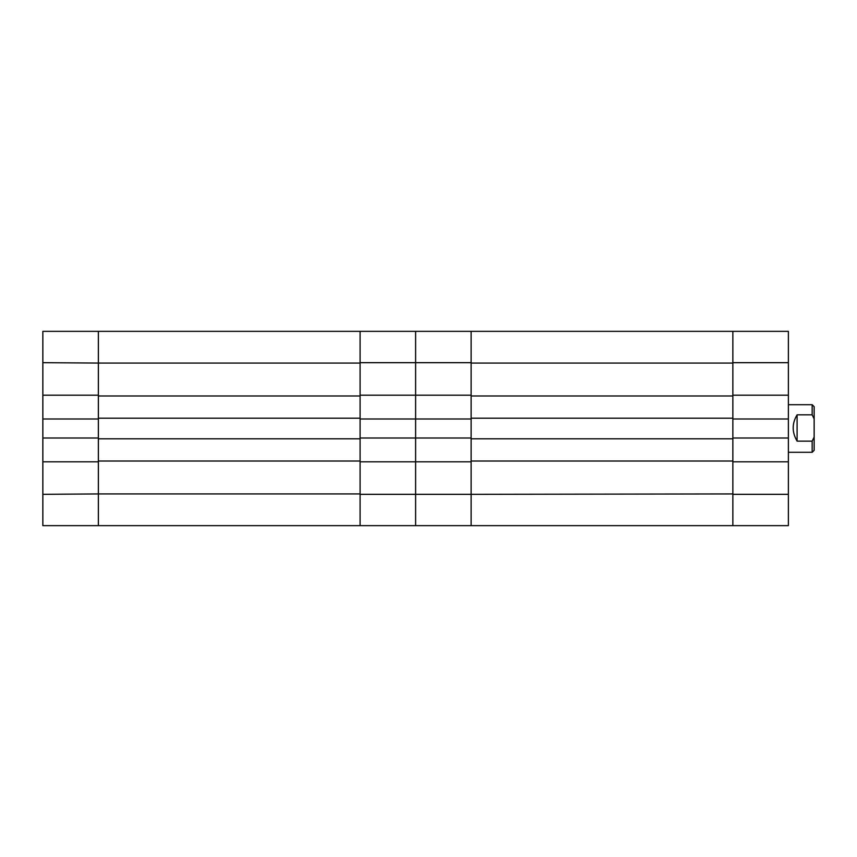 <?xml version="1.0" encoding="UTF-8"?>
<svg xmlns="http://www.w3.org/2000/svg" width="857" height="857" viewBox="0 0 857 857"><rect width="100%" height="100%" fill="white"/><g stroke="black" fill="none" stroke-linecap="round" stroke-linejoin="round"><path stroke-width="1.29" d="M732.853 525.652L732.853 494.328L788.376 494.328L788.376 525.652L415.613 525.652L415.613 461.816L471.125 461.816L471.125 494.328L732.853 493.932L732.853 331.348L788.376 331.348L788.376 362.672L732.853 362.672L732.853 395.184L788.376 395.184L788.376 362.672M788.376 395.184L788.376 418.987L732.853 418.987L732.853 438.013L788.376 438.013L788.376 418.987M788.376 494.328L788.376 438.013M788.376 461.816L732.853 461.816L732.853 493.932M732.853 363.068L471.125 363.068L471.125 493.932M471.125 363.068L471.125 395.184L415.613 395.184L415.613 418.987L360.09 418.987L360.09 438.013L415.613 438.013L415.613 418.987L471.125 418.987L471.125 438.013L415.613 438.013L415.613 331.348L732.853 331.348M732.853 418.195L471.125 418.195M732.853 438.805L471.125 438.805M732.853 461.012L471.125 461.012M732.853 395.988L471.125 395.988M814.15 406.7L814.15 450.311L812.168 452.292L812.168 441.13L797.096 441.13C791.879 432.239 791.879 423.465 797.096 414.842L812.168 414.842L812.168 404.708L814.15 406.689M812.168 414.842L814.15 418.902M814.15 437.07L812.168 441.13M797.096 414.842L797.096 441.13M415.613 461.816L415.613 438.013L415.613 461.816L360.09 461.816L360.09 494.328L415.613 494.328L415.613 461.816M471.125 331.348L471.125 362.672L415.613 362.672L415.613 395.184L360.09 395.184L360.09 331.348L415.613 331.348L415.613 362.672L360.09 362.672L360.09 525.652L415.613 525.652L415.613 494.328L471.125 494.328L471.125 525.652M360.09 363.068L98.373 363.068L98.373 493.932L360.09 493.932M98.373 363.068L42.85 362.672L42.85 331.348L360.09 331.348M360.09 525.652L42.85 525.652L42.85 494.328L98.373 493.932M360.09 418.195L98.373 418.195M360.09 438.805L98.373 438.805M360.09 461.012L98.373 461.012M360.09 395.988L98.373 395.988M42.85 494.328L42.85 362.672M98.373 525.652L98.373 461.816L42.85 461.816M98.373 331.348L98.373 395.184L42.85 395.184M42.85 438.013L98.373 438.013L98.373 418.987L42.85 418.987M788.376 452.292L812.168 452.292M788.376 404.708L812.168 404.708"/></g></svg>
